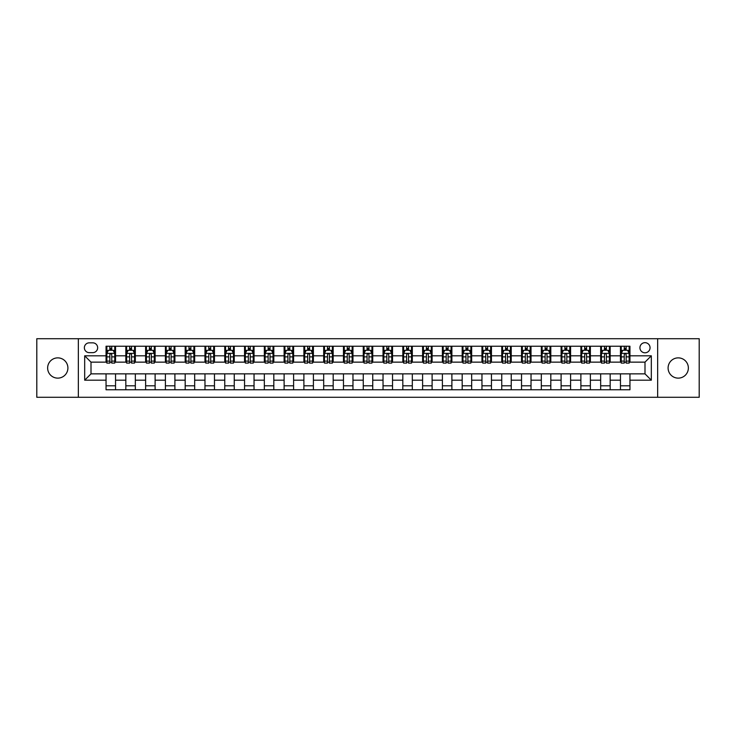 <?xml version="1.0" encoding="UTF-8"?>
<svg xmlns="http://www.w3.org/2000/svg" width="736" height="736" viewBox="0 0 736 736"><rect width="100%" height="100%" fill="white"/><g stroke="black" fill="none" stroke-linecap="round" stroke-linejoin="round"><path stroke-width="1.1" d="M678.224 357.871A10.129 10.129 0 0 0 668.095 368A10.129 10.129 0 0 0 678.224 378.129A10.129 10.129 0 0 0 688.362 368A10.129 10.129 0 0 0 678.224 357.871M57.776 357.871A10.129 10.129 0 0 0 47.638 368A10.129 10.129 0 0 0 57.776 378.129A10.129 10.129 0 0 0 67.905 368A10.129 10.129 0 0 0 57.776 357.871M644.994 342.672A5.069 5.069 0 0 0 639.924 347.742A5.069 5.069 0 0 0 644.994 352.802A5.069 5.069 0 0 0 650.054 347.742A5.069 5.069 0 0 0 644.994 342.672M657.653 397.284L699.2 397.284L699.2 338.716L657.653 338.716L657.653 397.284L78.347 397.284L78.347 338.716L36.8 338.716L36.8 397.284L78.347 397.284M89.268 352.645L92.754 352.645A4.904 4.904 0 0 0 97.658 347.742A4.904 4.904 0 0 0 92.754 342.838L89.268 342.838A4.904 4.904 0 0 0 84.364 347.742A4.904 4.904 0 0 0 89.268 352.645M657.653 338.716L78.347 338.716M106.048 380.19L84.677 380.19L84.677 355.81L106.048 355.81L106.048 362.14L91.006 362.14L91.006 373.86L106.048 373.86L106.048 389.767L629.952 389.767L629.952 373.86L644.994 373.86L644.994 362.14L629.952 362.14L629.952 355.81L651.323 355.81L651.323 380.19L629.952 380.19M629.952 355.81L629.952 346.233L106.048 346.233L106.048 355.81M620.457 346.233L620.457 362.14L621.248 362.14M624.257 362.14L626.152 362.14M629.16 362.14L629.952 362.14M620.457 362.14L609.38 362.14M600.668 346.233L600.668 362.14L601.459 362.14M604.468 362.14L606.372 362.14M600.668 362.14L589.591 362.14M580.888 346.233L580.888 362.14L581.679 362.14M584.688 362.14L586.583 362.14M580.888 362.14L569.802 362.14M561.099 346.233L561.099 362.14L561.89 362.14M564.898 362.14L566.803 362.14M561.099 362.14L550.022 362.14M541.319 346.233L541.319 362.14L542.11 362.14M545.118 362.14L547.014 362.14M541.319 362.14L530.233 362.14M521.53 346.233L521.53 362.14L522.321 362.14M525.329 362.14L527.234 362.14M521.53 362.14L510.453 362.14M501.75 346.233L501.75 362.14L502.541 362.14M505.549 362.14L507.444 362.14M501.75 362.14L490.664 362.14M481.96 346.233L481.96 362.14L482.752 362.14M485.76 362.14L487.655 362.14M481.96 362.14L470.884 362.14M462.18 346.233L462.18 362.14L462.972 362.14M465.971 362.14L467.875 362.14M462.18 362.14L451.094 362.14M442.391 346.233L442.391 362.14L443.182 362.14M446.191 362.14L448.086 362.14M442.391 362.14L431.314 362.14M422.602 346.233L422.602 362.14L423.402 362.14M426.402 362.14L428.306 362.14M422.602 362.14L411.525 362.14M402.822 346.233L402.822 362.14L403.613 362.14M406.622 362.14L408.517 362.14M402.822 362.14L391.745 362.14M383.033 346.233L383.033 362.14L383.824 362.14M386.832 362.14L388.737 362.14M383.033 362.14L371.956 362.14M363.253 346.233L363.253 362.14L364.044 362.14M367.052 362.14L368.948 362.14M363.253 362.14L352.176 362.14M343.464 346.233L343.464 362.14L344.255 362.14M347.263 362.14L349.168 362.14M343.464 362.14L332.387 362.14M323.684 346.233L323.684 362.14L324.475 362.14M327.483 362.14L329.378 362.14M323.684 362.14L312.598 362.14M303.894 346.233L303.894 362.14L304.686 362.14M307.694 362.14L309.598 362.14M303.894 362.14L292.818 362.14M284.114 346.233L284.114 362.14L284.906 362.14M287.914 362.14L289.809 362.14M284.114 362.14L273.028 362.14M264.325 346.233L264.325 362.14L265.116 362.14M268.125 362.14L270.029 362.14M264.325 362.14L253.248 362.14M244.545 346.233L244.545 362.14L245.336 362.14M248.345 362.14L250.24 362.14M244.545 362.14L233.459 362.14M224.756 346.233L224.756 362.14L225.547 362.14M228.556 362.14L230.451 362.14M224.756 362.14L213.679 362.14M204.976 346.233L204.976 362.14L205.767 362.14M208.766 362.14L210.671 362.14M204.976 362.14L193.89 362.14M185.187 346.233L185.187 362.14L185.978 362.14M188.986 362.14L190.882 362.14M185.187 362.14L174.11 362.14M165.398 346.233L165.398 362.14L166.198 362.14M169.197 362.14L171.102 362.14M165.398 362.14L154.321 362.14M145.618 346.233L145.618 362.14L146.409 362.14M149.417 362.14L151.312 362.14M145.618 362.14L134.541 362.14M125.828 346.233L125.828 362.14L126.62 362.14M129.628 362.14L131.532 362.14M125.828 362.14L114.752 362.14M106.048 362.14L106.84 362.14M109.848 362.14L111.743 362.14M106.048 373.86L115.543 373.86L115.543 389.767M629.952 373.86L115.543 373.86M115.543 346.233L115.543 362.14M106.048 350.198L106.84 350.198M109.848 350.198L111.743 350.198M114.752 350.198L115.543 350.198M106.048 385.802L115.543 385.802M125.828 373.86L125.828 389.767M135.332 346.233L135.332 362.14M125.828 350.198L126.62 350.198M129.628 350.198L131.532 350.198M134.541 350.198L135.332 350.198M135.332 373.86L135.332 389.767M125.828 385.802L135.332 385.802M145.618 373.86L145.618 389.767M155.112 373.86L155.112 389.767M145.618 385.802L155.112 385.802M155.112 346.233L155.112 362.14M145.618 350.198L146.409 350.198M149.417 350.198L151.312 350.198M154.321 350.198L155.112 350.198M165.398 373.86L165.398 389.767M174.901 373.86L174.901 389.767M165.398 385.802L174.901 385.802M174.901 346.233L174.901 362.14M165.398 350.198L166.198 350.198M169.197 350.198L171.102 350.198M174.11 350.198L174.901 350.198M185.187 373.86L185.187 389.767M194.681 373.86L194.681 389.767M185.187 385.802L194.681 385.802M194.681 346.233L194.681 362.14M185.187 350.198L185.978 350.198M188.986 350.198L190.882 350.198M193.89 350.198L194.681 350.198M204.976 373.86L204.976 389.767M214.47 373.86L214.47 389.767M204.976 385.802L214.47 385.802M214.47 346.233L214.47 362.14M204.976 350.198L205.767 350.198M208.766 350.198L210.671 350.198M213.679 350.198L214.47 350.198M224.756 373.86L224.756 389.767M234.25 373.86L234.25 389.767M224.756 385.802L234.25 385.802M234.25 346.233L234.25 362.14M224.756 350.198L225.547 350.198M228.556 350.198L230.451 350.198M233.459 350.198L234.25 350.198M244.545 373.86L244.545 389.767M254.04 373.86L254.04 389.767M244.545 385.802L254.04 385.802M254.04 346.233L254.04 362.14M244.545 350.198L245.336 350.198M248.345 350.198L250.24 350.198M253.248 350.198L254.04 350.198M264.325 373.86L264.325 389.767M273.82 373.86L273.82 389.767M264.325 385.802L273.82 385.802M273.82 346.233L273.82 362.14M264.325 350.198L265.116 350.198M268.125 350.198L270.029 350.198M273.028 350.198L273.82 350.198M284.114 373.86L284.114 389.767M293.609 373.86L293.609 389.767M284.114 385.802L293.609 385.802M293.609 346.233L293.609 362.14M284.114 350.198L284.906 350.198M287.914 350.198L289.809 350.198M292.818 350.198L293.609 350.198M303.894 373.86L303.894 389.767M313.398 373.86L313.398 389.767M303.894 385.802L313.398 385.802M313.398 346.233L313.398 362.14M303.894 350.198L304.686 350.198M307.694 350.198L309.598 350.198M312.598 350.198L313.398 350.198M323.684 373.86L323.684 389.767M333.178 373.86L333.178 389.767M323.684 385.802L333.178 385.802M333.178 346.233L333.178 362.14M323.684 350.198L324.475 350.198M327.483 350.198L329.378 350.198M332.387 350.198L333.178 350.198M343.464 373.86L343.464 389.767M352.967 373.86L352.967 389.767M343.464 385.802L352.967 385.802M352.967 346.233L352.967 362.14M343.464 350.198L344.255 350.198M347.263 350.198L349.168 350.198M352.176 350.198L352.967 350.198M363.253 373.86L363.253 389.767M372.747 373.86L372.747 389.767M363.253 385.802L372.747 385.802M372.747 346.233L372.747 362.14M363.253 350.198L364.044 350.198M367.052 350.198L368.948 350.198M371.956 350.198L372.747 350.198M383.033 373.86L383.033 389.767M392.536 373.86L392.536 389.767M383.033 385.802L392.536 385.802M392.536 346.233L392.536 362.14M383.033 350.198L383.824 350.198M386.832 350.198L388.737 350.198M391.745 350.198L392.536 350.198M402.822 373.86L402.822 389.767M412.316 373.86L412.316 389.767M402.822 385.802L412.316 385.802M412.316 346.233L412.316 362.14M402.822 350.198L403.613 350.198M406.622 350.198L408.517 350.198M411.525 350.198L412.316 350.198M422.602 373.86L422.602 389.767M432.106 373.86L432.106 389.767M422.602 385.802L432.106 385.802M432.106 346.233L432.106 362.14M422.602 350.198L423.402 350.198M426.402 350.198L428.306 350.198M431.314 350.198L432.106 350.198M442.391 373.86L442.391 389.767M451.886 373.86L451.886 389.767M442.391 385.802L451.886 385.802M451.886 346.233L451.886 362.14M442.391 350.198L443.182 350.198M446.191 350.198L448.086 350.198M451.094 350.198L451.886 350.198M462.18 373.86L462.18 389.767M471.675 373.86L471.675 389.767M462.18 385.802L471.675 385.802M471.675 346.233L471.675 362.14M462.18 350.198L462.972 350.198M465.971 350.198L467.875 350.198M470.884 350.198L471.675 350.198M481.96 373.86L481.96 389.767M491.455 373.86L491.455 389.767M481.96 385.802L491.455 385.802M491.455 346.233L491.455 362.14M481.96 350.198L482.752 350.198M485.76 350.198L487.655 350.198M490.664 350.198L491.455 350.198M501.75 373.86L501.75 389.767M511.244 373.86L511.244 389.767M501.75 385.802L511.244 385.802M511.244 346.233L511.244 362.14M501.75 350.198L502.541 350.198M505.549 350.198L507.444 350.198M510.453 350.198L511.244 350.198M521.53 373.86L521.53 389.767M531.024 373.86L531.024 389.767M521.53 385.802L531.024 385.802M531.024 346.233L531.024 362.14M521.53 350.198L522.321 350.198M525.329 350.198L527.234 350.198M530.233 350.198L531.024 350.198M541.319 373.86L541.319 389.767M550.813 373.86L550.813 389.767M541.319 385.802L550.813 385.802M550.813 346.233L550.813 362.14M541.319 350.198L542.11 350.198M545.118 350.198L547.014 350.198M550.022 350.198L550.813 350.198M561.099 373.86L561.099 389.767M570.602 373.86L570.602 389.767M561.099 385.802L570.602 385.802M570.602 346.233L570.602 362.14M561.099 350.198L561.89 350.198M564.898 350.198L566.803 350.198M569.802 350.198L570.602 350.198M580.888 373.86L580.888 389.767M590.382 373.86L590.382 389.767M580.888 385.802L590.382 385.802M590.382 346.233L590.382 362.14M580.888 350.198L581.679 350.198M584.688 350.198L586.583 350.198M589.591 350.198L590.382 350.198M600.668 373.86L600.668 389.767M610.172 373.86L610.172 389.767M600.668 385.802L610.172 385.802M610.172 346.233L610.172 362.14M600.668 350.198L601.459 350.198M604.468 350.198L606.372 350.198M609.38 350.198L610.172 350.198M620.457 373.86L620.457 389.767M620.457 385.802L629.952 385.802M620.457 350.198L621.248 350.198M624.257 350.198L626.152 350.198M629.16 350.198L629.952 350.198M91.006 362.14L84.677 355.81M91.006 373.86L84.677 380.19M651.323 355.81L644.994 362.14M651.323 380.19L644.994 373.86M111.743 348.294L109.848 348.294M114.752 361.109L111.743 361.109L111.743 363.096L114.752 363.096L114.752 353.436L113.169 350.272L108.422 350.272L106.84 353.436L106.84 363.096L109.848 363.096L109.848 361.109L106.84 361.109M106.84 353.436L106.84 346.233M114.752 353.436L114.752 346.233M109.848 350.272L109.848 346.233M111.743 346.233L111.743 350.272M111.743 361.109L111.743 354.623C111.118 353.409 110.483 353.409 109.848 354.623L109.848 361.109M131.532 348.294L129.628 348.294M134.541 361.109L131.532 361.109L131.532 363.096L134.541 363.096L134.541 353.436L132.958 350.272L128.202 350.272L126.62 353.436L126.62 363.096L129.628 363.096L129.628 361.109L126.62 361.109M126.62 353.436L126.62 346.233M134.541 353.436L134.541 346.233M129.628 350.272L129.628 346.233M131.532 346.233L131.532 350.272M131.532 361.109L131.532 354.623C130.898 353.409 130.263 353.409 129.628 354.623L129.628 361.109M151.312 348.294L149.417 348.294M154.321 361.109L151.312 361.109L151.312 363.096L154.321 363.096L154.321 353.436L152.738 350.272L147.991 350.272L146.409 353.436L146.409 363.096L149.417 363.096L149.417 361.109L146.409 361.109M146.409 353.436L146.409 346.233M154.321 353.436L154.321 346.233M149.417 350.272L149.417 346.233M151.312 346.233L151.312 350.272M151.312 361.109L151.312 354.623C150.687 353.409 150.052 353.409 149.417 354.623L149.417 361.109M171.102 348.294L169.197 348.294M174.11 361.109L171.102 361.109L171.102 363.096L174.11 363.096L174.11 353.436L172.528 350.272L167.78 350.272L166.198 353.436L166.198 363.096L169.197 363.096L169.197 361.109L166.198 361.109M166.198 353.436L166.198 346.233M174.11 353.436L174.11 346.233M169.197 350.272L169.197 346.233M171.102 346.233L171.102 350.272M171.102 361.109L171.102 354.623C170.467 353.409 169.832 353.409 169.197 354.623L169.197 361.109M190.882 348.294L188.986 348.294M193.89 361.109L190.882 361.109L190.882 363.096L193.89 363.096L193.89 353.436L192.308 350.272L187.56 350.272L185.978 353.436L185.978 363.096L188.986 363.096L188.986 361.109L185.978 361.109M185.978 353.436L185.978 346.233M193.89 353.436L193.89 346.233M188.986 350.272L188.986 346.233M190.882 346.233L190.882 350.272M190.882 361.109L190.882 354.623C190.256 353.409 189.621 353.409 188.986 354.623L188.986 361.109M210.671 348.294L208.766 348.294M213.679 361.109L210.671 361.109L210.671 363.096L213.679 363.096L213.679 353.436L212.097 350.272L207.35 350.272L205.767 353.436L205.767 363.096L208.766 363.096L208.766 361.109L205.767 361.109M205.767 353.436L205.767 346.233M213.679 353.436L213.679 346.233M208.766 350.272L208.766 346.233M210.671 346.233L210.671 350.272M210.671 361.109L210.671 354.623C210.036 353.409 209.401 353.409 208.766 354.623L208.766 361.109M230.451 348.294L228.556 348.294M233.459 361.109L230.451 361.109L230.451 363.096L233.459 363.096L233.459 353.436L231.877 350.272L227.13 350.272L225.547 353.436L225.547 363.096L228.556 363.096L228.556 361.109L225.547 361.109M225.547 353.436L225.547 346.233M233.459 353.436L233.459 346.233M228.556 350.272L228.556 346.233M230.451 346.233L230.451 350.272M230.451 361.109L230.451 354.623C229.825 353.409 229.19 353.409 228.556 354.623L228.556 361.109M250.24 348.294L248.345 348.294M253.248 361.109L250.24 361.109L250.24 363.096L253.248 363.096L253.248 353.436L251.666 350.272L246.919 350.272L245.336 353.436L245.336 363.096L248.345 363.096L248.345 361.109L245.336 361.109M245.336 353.436L245.336 346.233M253.248 353.436L253.248 346.233M248.345 350.272L248.345 346.233M250.24 346.233L250.24 350.272M250.24 361.109L250.24 354.623C249.605 353.409 248.97 353.409 248.345 354.623L248.345 361.109M270.029 348.294L268.125 348.294M273.028 361.109L270.029 361.109L270.029 363.096L273.028 363.096L273.028 353.436L271.446 350.272L266.699 350.272L265.116 353.436L265.116 363.096L268.125 363.096L268.125 361.109L265.116 361.109M265.116 353.436L265.116 346.233M273.028 353.436L273.028 346.233M268.125 350.272L268.125 346.233M270.029 346.233L270.029 350.272M270.029 361.109L270.029 354.623C269.394 353.409 268.76 353.409 268.125 354.623L268.125 361.109M289.809 348.294L287.914 348.294M292.818 361.109L289.809 361.109L289.809 363.096L292.818 363.096L292.818 353.436L291.235 350.272L286.488 350.272L284.906 353.436L284.906 363.096L287.914 363.096L287.914 361.109L284.906 361.109M284.906 353.436L284.906 346.233M292.818 353.436L292.818 346.233M287.914 350.272L287.914 346.233M289.809 346.233L289.809 350.272M289.809 361.109L289.809 354.623C289.174 353.409 288.549 353.409 287.914 354.623L287.914 361.109M309.598 348.294L307.694 348.294M312.598 361.109L309.598 361.109L309.598 363.096L312.598 363.096L312.598 353.436L311.015 350.272L306.268 350.272L304.686 353.436L304.686 363.096L307.694 363.096L307.694 361.109L304.686 361.109M304.686 353.436L304.686 346.233M312.598 353.436L312.598 346.233M307.694 350.272L307.694 346.233M309.598 346.233L309.598 350.272M309.598 361.109L309.598 354.623C308.964 353.409 308.329 353.409 307.694 354.623L307.694 361.109M329.378 348.294L327.483 348.294M332.387 361.109L329.378 361.109L329.378 363.096L332.387 363.096L332.387 353.436L330.804 350.272L326.057 350.272L324.475 353.436L324.475 363.096L327.483 363.096L327.483 361.109L324.475 361.109M324.475 353.436L324.475 346.233M332.387 353.436L332.387 346.233M327.483 350.272L327.483 346.233M329.378 346.233L329.378 350.272M329.378 361.109L329.378 354.623C328.744 353.409 328.118 353.409 327.483 354.623L327.483 361.109M349.168 348.294L347.263 348.294M352.176 361.109L349.168 361.109L349.168 363.096L352.176 363.096L352.176 353.436L350.594 350.272L345.837 350.272L344.255 353.436L344.255 363.096L347.263 363.096L347.263 361.109L344.255 361.109M344.255 353.436L344.255 346.233M352.176 353.436L352.176 346.233M347.263 350.272L347.263 346.233M349.168 346.233L349.168 350.272M349.168 361.109L349.168 354.623C348.533 353.409 347.898 353.409 347.263 354.623L347.263 361.109M368.948 348.294L367.052 348.294M371.956 361.109L368.948 361.109L368.948 363.096L371.956 363.096L371.956 353.436L370.374 350.272L365.626 350.272L364.044 353.436L364.044 363.096L367.052 363.096L367.052 361.109L364.044 361.109M364.044 353.436L364.044 346.233M371.956 353.436L371.956 346.233M367.052 350.272L367.052 346.233M368.948 346.233L368.948 350.272M368.948 361.109L368.948 354.623C368.322 353.409 367.687 353.409 367.052 354.623L367.052 361.109M388.737 348.294L386.832 348.294M391.745 361.109L388.737 361.109L388.737 363.096L391.745 363.096L391.745 353.436L390.163 350.272L385.406 350.272L383.824 353.436L383.824 363.096L386.832 363.096L386.832 361.109L383.824 361.109M383.824 353.436L383.824 346.233M391.745 353.436L391.745 346.233M386.832 350.272L386.832 346.233M388.737 346.233L388.737 350.272M388.737 361.109L388.737 354.623C388.102 353.409 387.467 353.409 386.832 354.623L386.832 361.109M408.517 348.294L406.622 348.294M411.525 361.109L408.517 361.109L408.517 363.096L411.525 363.096L411.525 353.436L409.943 350.272L405.196 350.272L403.613 353.436L403.613 363.096L406.622 363.096L406.622 361.109L403.613 361.109M403.613 353.436L403.613 346.233M411.525 353.436L411.525 346.233M406.622 350.272L406.622 346.233M408.517 346.233L408.517 350.272M408.517 361.109L408.517 354.623C407.891 353.409 407.256 353.409 406.622 354.623L406.622 361.109M428.306 348.294L426.402 348.294M431.314 361.109L428.306 361.109L428.306 363.096L431.314 363.096L431.314 353.436L429.732 350.272L424.985 350.272L423.402 353.436L423.402 363.096L426.402 363.096L426.402 361.109L423.402 361.109M423.402 353.436L423.402 346.233M431.314 353.436L431.314 346.233M426.402 350.272L426.402 346.233M428.306 346.233L428.306 350.272M428.306 361.109L428.306 354.623C427.671 353.409 427.036 353.409 426.402 354.623L426.402 361.109M448.086 348.294L446.191 348.294M451.094 361.109L448.086 361.109L448.086 363.096L451.094 363.096L451.094 353.436L449.512 350.272L444.765 350.272L443.182 353.436L443.182 363.096L446.191 363.096L446.191 361.109L443.182 361.109M443.182 353.436L443.182 346.233M451.094 353.436L451.094 346.233M446.191 350.272L446.191 346.233M448.086 346.233L448.086 350.272M448.086 361.109L448.086 354.623C447.46 353.409 446.826 353.409 446.191 354.623L446.191 361.109M467.875 348.294L465.971 348.294M470.884 361.109L467.875 361.109L467.875 363.096L470.884 363.096L470.884 353.436L469.301 350.272L464.554 350.272L462.972 353.436L462.972 363.096L465.971 363.096L465.971 361.109L462.972 361.109M462.972 353.436L462.972 346.233M470.884 353.436L470.884 346.233M465.971 350.272L465.971 346.233M467.875 346.233L467.875 350.272M467.875 361.109L467.875 354.623C467.24 353.409 466.606 353.409 465.971 354.623L465.971 361.109M487.655 348.294L485.76 348.294M490.664 361.109L487.655 361.109L487.655 363.096L490.664 363.096L490.664 353.436L489.081 350.272L484.334 350.272L482.752 353.436L482.752 363.096L485.76 363.096L485.76 361.109L482.752 361.109M482.752 353.436L482.752 346.233M490.664 353.436L490.664 346.233M485.76 350.272L485.76 346.233M487.655 346.233L487.655 350.272M487.655 361.109L487.655 354.623C487.03 353.409 486.395 353.409 485.76 354.623L485.76 361.109M507.444 348.294L505.549 348.294M510.453 361.109L507.444 361.109L507.444 363.096L510.453 363.096L510.453 353.436L508.87 350.272L504.123 350.272L502.541 353.436L502.541 363.096L505.549 363.096L505.549 361.109L502.541 361.109M502.541 353.436L502.541 346.233M510.453 353.436L510.453 346.233M505.549 350.272L505.549 346.233M507.444 346.233L507.444 350.272M507.444 361.109L507.444 354.623C506.81 353.409 506.175 353.409 505.549 354.623L505.549 361.109M527.234 348.294L525.329 348.294M530.233 361.109L527.234 361.109L527.234 363.096L530.233 363.096L530.233 353.436L528.65 350.272L523.903 350.272L522.321 353.436L522.321 363.096L525.329 363.096L525.329 361.109L522.321 361.109M522.321 353.436L522.321 346.233M530.233 353.436L530.233 346.233M525.329 350.272L525.329 346.233M527.234 346.233L527.234 350.272M527.234 361.109L527.234 354.623C526.599 353.409 525.964 353.409 525.329 354.623L525.329 361.109M547.014 348.294L545.118 348.294M550.022 361.109L547.014 361.109L547.014 363.096L550.022 363.096L550.022 353.436L548.44 350.272L543.692 350.272L542.11 353.436L542.11 363.096L545.118 363.096L545.118 361.109L542.11 361.109M542.11 353.436L542.11 346.233M550.022 353.436L550.022 346.233M545.118 350.272L545.118 346.233M547.014 346.233L547.014 350.272M547.014 361.109L547.014 354.623C546.379 353.409 545.753 353.409 545.118 354.623L545.118 361.109M566.803 348.294L564.898 348.294M569.802 361.109L566.803 361.109L566.803 363.096L569.802 363.096L569.802 353.436L568.22 350.272L563.472 350.272L561.89 353.436L561.89 363.096L564.898 363.096L564.898 361.109L561.89 361.109M561.89 353.436L561.89 346.233M569.802 353.436L569.802 346.233M564.898 350.272L564.898 346.233M566.803 346.233L566.803 350.272M566.803 361.109L566.803 354.623C566.168 353.409 565.533 353.409 564.898 354.623L564.898 361.109M586.583 348.294L584.688 348.294M589.591 361.109L586.583 361.109L586.583 363.096L589.591 363.096L589.591 353.436L588.009 350.272L583.262 350.272L581.679 353.436L581.679 363.096L584.688 363.096L584.688 361.109L581.679 361.109M581.679 353.436L581.679 346.233M589.591 353.436L589.591 346.233M584.688 350.272L584.688 346.233M586.583 346.233L586.583 350.272M586.583 361.109L586.583 354.623C585.948 353.409 585.322 353.409 584.688 354.623L584.688 361.109M606.372 348.294L604.468 348.294M609.38 361.109L606.372 361.109L606.372 363.096L609.38 363.096L609.38 353.436L607.798 350.272L603.042 350.272L601.459 353.436L601.459 363.096L604.468 363.096L604.468 361.109L601.459 361.109M601.459 353.436L601.459 346.233M609.38 353.436L609.38 346.233M604.468 350.272L604.468 346.233M606.372 346.233L606.372 350.272M606.372 361.109L606.372 354.623C605.737 353.409 605.102 353.409 604.468 354.623L604.468 361.109M626.152 348.294L624.257 348.294M629.16 361.109L626.152 361.109L626.152 363.096L629.16 363.096L629.16 353.436L627.578 350.272L622.831 350.272L621.248 353.436L621.248 363.096L624.257 363.096L624.257 361.109L621.248 361.109M621.248 353.436L621.248 346.233M629.16 353.436L629.16 346.233M624.257 350.272L624.257 346.233M626.152 346.233L626.152 350.272M626.152 361.109L626.152 354.623C625.517 353.409 624.892 353.409 624.257 354.623L624.257 361.109M125.828 380.19L115.543 380.19M125.828 355.81L115.543 355.81M145.618 355.81L135.332 355.81M145.618 380.19L135.332 380.19M165.398 355.81L155.112 355.81M165.398 380.19L155.112 380.19M185.187 355.81L174.901 355.81M185.187 380.19L174.901 380.19M204.976 355.81L194.681 355.81M204.976 380.19L194.681 380.19M224.756 355.81L214.47 355.81M224.756 380.19L214.47 380.19M244.545 355.81L234.25 355.81M244.545 380.19L234.25 380.19M264.325 355.81L254.04 355.81M264.325 380.19L254.04 380.19M284.114 355.81L273.82 355.81M284.114 380.19L273.82 380.19M303.894 355.81L293.609 355.81M303.894 380.19L293.609 380.19M323.684 355.81L313.398 355.81M323.684 380.19L313.398 380.19M343.464 355.81L333.178 355.81M343.464 380.19L333.178 380.19M363.253 355.81L352.967 355.81M363.253 380.19L352.967 380.19M383.033 355.81L372.747 355.81M383.033 380.19L372.747 380.19M402.822 355.81L392.536 355.81M402.822 380.19L392.536 380.19M422.602 355.81L412.316 355.81M422.602 380.19L412.316 380.19M442.391 355.81L432.106 355.81M442.391 380.19L432.106 380.19M462.18 355.81L451.886 355.81M462.18 380.19L451.886 380.19M481.96 355.81L471.675 355.81M481.96 380.19L471.675 380.19M501.75 355.81L491.455 355.81M501.75 380.19L491.455 380.19M521.53 355.81L511.244 355.81M521.53 380.19L511.244 380.19M541.319 355.81L531.024 355.81M541.319 380.19L531.024 380.19M561.099 355.81L550.813 355.81M561.099 380.19L550.813 380.19M580.888 355.81L570.602 355.81M580.888 380.19L570.602 380.19M600.668 355.81L590.382 355.81M600.668 380.19L590.382 380.19M620.457 355.81L610.172 355.81M620.457 380.19L610.172 380.19M114.715 353.363L106.876 353.363M106.84 350.465L108.33 350.465M113.261 350.465L114.752 350.465M109.848 356.868L106.84 356.868M114.752 356.868L111.743 356.868M111.743 349.306L109.848 349.306M134.495 353.363L126.666 353.363M126.62 350.465L128.11 350.465M133.05 350.465L134.541 350.465M129.628 356.868L126.62 356.868M134.541 356.868L131.532 356.868M131.532 349.306L129.628 349.306M154.284 353.363L146.446 353.363M146.409 350.465L147.899 350.465M152.83 350.465L154.321 350.465M149.417 356.868L146.409 356.868M154.321 356.868L151.312 356.868M151.312 349.306L149.417 349.306M174.064 353.363L166.235 353.363M166.198 350.465L167.679 350.465M172.62 350.465L174.11 350.465M169.197 356.868L166.198 356.868M174.11 356.868L171.102 356.868M171.102 349.306L169.197 349.306M193.853 353.363L186.015 353.363M185.978 350.465L187.468 350.465M192.409 350.465L193.89 350.465M188.986 356.868L185.978 356.868M193.89 356.868L190.882 356.868M190.882 349.306L188.986 349.306M213.642 353.363L205.804 353.363M205.767 350.465L207.248 350.465M212.189 350.465L213.679 350.465M208.766 356.868L205.767 356.868M213.679 356.868L210.671 356.868M210.671 349.306L208.766 349.306M233.422 353.363L225.584 353.363M225.547 350.465L227.038 350.465M231.978 350.465L233.459 350.465M228.556 356.868L225.547 356.868M233.459 356.868L230.451 356.868M230.451 349.306L228.556 349.306M253.212 353.363L245.373 353.363M245.336 350.465L246.818 350.465M251.758 350.465L253.248 350.465M248.345 356.868L245.336 356.868M253.248 356.868L250.24 356.868M250.24 349.306L248.345 349.306M272.992 353.363L265.162 353.363M265.116 350.465L266.607 350.465M271.547 350.465L273.028 350.465M268.125 356.868L265.116 356.868M273.028 356.868L270.029 356.868M270.029 349.306L268.125 349.306M292.781 353.363L284.942 353.363M284.906 350.465L286.387 350.465M291.327 350.465L292.818 350.465M287.914 356.868L284.906 356.868M292.818 356.868L289.809 356.868M289.809 349.306L287.914 349.306M312.561 353.363L304.732 353.363M304.686 350.465L306.176 350.465M311.116 350.465L312.598 350.465M307.694 356.868L304.686 356.868M312.598 356.868L309.598 356.868M309.598 349.306L307.694 349.306M332.35 353.363L324.512 353.363M324.475 350.465L325.965 350.465M330.896 350.465L332.387 350.465M327.483 356.868L324.475 356.868M332.387 356.868L329.378 356.868M329.378 349.306L327.483 349.306M352.13 353.363L344.301 353.363M344.255 350.465L345.745 350.465M350.686 350.465L352.176 350.465M347.263 356.868L344.255 356.868M352.176 356.868L349.168 356.868M349.168 349.306L347.263 349.306M371.919 353.363L364.081 353.363M364.044 350.465L365.534 350.465M370.466 350.465L371.956 350.465M367.052 356.868L364.044 356.868M371.956 356.868L368.948 356.868M368.948 349.306L367.052 349.306M391.699 353.363L383.87 353.363M383.824 350.465L385.314 350.465M390.255 350.465L391.745 350.465M386.832 356.868L383.824 356.868M391.745 356.868L388.737 356.868M388.737 349.306L386.832 349.306M411.488 353.363L403.65 353.363M403.613 350.465L405.104 350.465M410.035 350.465L411.525 350.465M406.622 356.868L403.613 356.868M411.525 356.868L408.517 356.868M408.517 349.306L406.622 349.306M431.268 353.363L423.439 353.363M423.402 350.465L424.884 350.465M429.824 350.465L431.314 350.465M426.402 356.868L423.402 356.868M431.314 356.868L428.306 356.868M428.306 349.306L426.402 349.306M451.058 353.363L443.219 353.363M443.182 350.465L444.673 350.465M449.613 350.465L451.094 350.465M446.191 356.868L443.182 356.868M451.094 356.868L448.086 356.868M448.086 349.306L446.191 349.306M470.838 353.363L463.008 353.363M462.972 350.465L464.453 350.465M469.393 350.465L470.884 350.465M465.971 356.868L462.972 356.868M470.884 356.868L467.875 356.868M467.875 349.306L465.971 349.306M490.627 353.363L482.788 353.363M482.752 350.465L484.242 350.465M489.182 350.465L490.664 350.465M485.76 356.868L482.752 356.868M490.664 356.868L487.655 356.868M487.655 349.306L485.76 349.306M510.416 353.363L502.578 353.363M502.541 350.465L504.022 350.465M508.962 350.465L510.453 350.465M505.549 356.868L502.541 356.868M510.453 356.868L507.444 356.868M507.444 349.306L505.549 349.306M530.196 353.363L522.358 353.363M522.321 350.465L523.811 350.465M528.752 350.465L530.233 350.465M525.329 356.868L522.321 356.868M530.233 356.868L527.234 356.868M527.234 349.306L525.329 349.306M549.985 353.363L542.147 353.363M542.11 350.465L543.591 350.465M548.532 350.465L550.022 350.465M545.118 356.868L542.11 356.868M550.022 356.868L547.014 356.868M547.014 349.306L545.118 349.306M569.765 353.363L561.936 353.363M561.89 350.465L563.38 350.465M568.321 350.465L569.802 350.465M564.898 356.868L561.89 356.868M569.802 356.868L566.803 356.868M566.803 349.306L564.898 349.306M589.554 353.363L581.716 353.363M581.679 350.465L583.17 350.465M588.101 350.465L589.591 350.465M584.688 356.868L581.679 356.868M589.591 356.868L586.583 356.868M586.583 349.306L584.688 349.306M609.334 353.363L601.505 353.363M601.459 350.465L602.95 350.465M607.89 350.465L609.38 350.465M604.468 356.868L601.459 356.868M609.38 356.868L606.372 356.868M606.372 349.306L604.468 349.306M629.124 353.363L621.285 353.363M621.248 350.465L622.739 350.465M627.67 350.465L629.16 350.465M624.257 356.868L621.248 356.868M629.16 356.868L626.152 356.868M626.152 349.306L624.257 349.306"/></g></svg>

